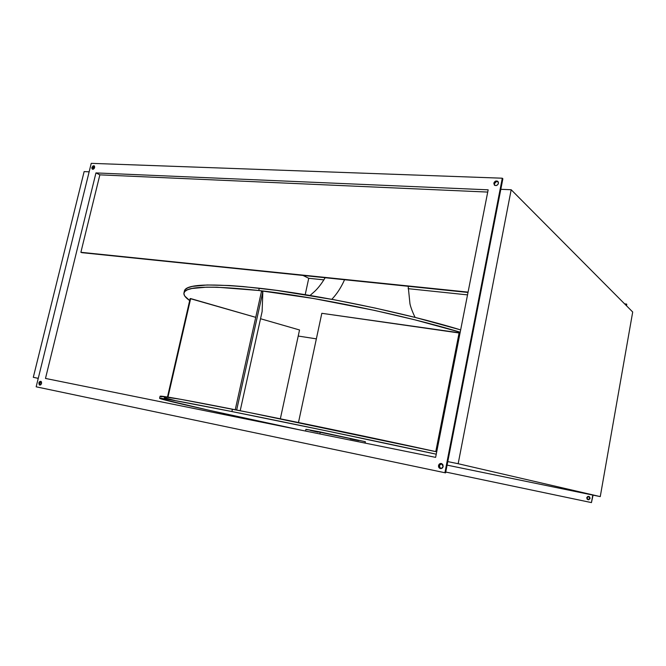 <?xml version="1.0" encoding="UTF-8"?>
<svg xmlns="http://www.w3.org/2000/svg" width="666" height="666" viewBox="0 0 666 666"><rect width="100%" height="100%" fill="white"/><g stroke="black" fill="none" stroke-linecap="round" stroke-linejoin="round"><path stroke-width="1" d="M231.893 411.546L232.417 409.182C184.216 399.717 160.098 395.413 160.073 396.262L181.052 399.367L249.492 412.579L436.713 451.814C378.23 438.944 289.752 420.479 232.417 409.182L231.893 411.546L172.486 400.141L162.288 398.476L160.065 398.251L160.989 398.909L209.166 410.298L300.15 429.961C228.23 414.752 160.148 399.658 159.599 398.318C159.599 397.585 183.691 401.998 231.893 411.546C289.219 422.943 377.722 441.408 436.247 454.195L327.814 431.135L231.893 411.546M305.944 429.295L365.376 441.725L320.271 431.968L319.855 433.949L320.271 431.968L305.927 429.304L305.561 431.052M331.818 299.309C336.854 294.047 341.109 287.521 344.563 279.728C341.109 287.521 336.854 294.047 331.818 299.309M184.407 291L185.19 289.535L187.837 287.779L192.366 286.405L207.193 284.981L229.687 285.531L243.656 286.605L276.373 290.351L334.116 299.742L375.083 308.042L415.018 317.391L460.656 329.903C403.929 312.579 316.841 294.563 259.274 288.212L258.766 290.501C316.325 296.953 403.446 314.976 460.198 332.209L414.543 319.747L374.592 310.414L313.561 298.501L258.766 290.501L259.274 288.212C210.806 283.175 185.856 284.099 184.407 290.975L183.949 292.973C185.364 286.214 210.306 285.389 258.766 290.501L216.999 287.204L206.701 287.154L191.883 288.503L187.362 289.835L184.715 291.566L183.874 293.639L184.748 296.037L189.685 300.566C185.456 297.652 183.541 295.121 183.949 292.973M440.592 468.564L439.335 467.182L439.219 465.7L441.716 463.603L440.659 463.811L442.557 464.202L440.659 463.811L439.219 465.7L438.544 465.551C438.986 464.027 439.935 463.345 441.383 463.503L443.165 466.508L442.84 464.577L440.426 463.503L438.902 464.618L438.869 467.482L441.275 468.556L443.165 466.508C442.723 468.015 441.783 468.706 440.351 468.556C438.986 468.115 438.378 467.107 438.544 465.551L439.219 465.7L440.692 468.606M39.852 383.108L40.26 385.065L39.852 383.108L38.853 382.9L39.852 383.108L41.15 381.501L39.585 381.626L38.853 382.9L39.252 384.84L40.826 384.732L41.558 383.458L39.735 385.09L38.853 382.9L40.684 381.26L41.558 383.458L41.492 382.018L41.159 381.51L39.852 383.108M92.815 167.89L92.965 169.306L92.815 167.89L91.908 167.441L92.815 167.89L94.497 166.134L92.815 167.89M94.647 167.541L92.449 169.214L91.908 167.441L91.991 168.739L93.39 169.189L94.372 168.24L94.564 166.242L93.165 165.792L91.908 167.441L94.114 165.767L94.647 167.541M494.405 183.741L494.688 185.339L493.831 183.183L494.405 183.741L496.253 181.618L498.176 181.776C496.411 181.135 495.154 181.793 494.405 183.741M498.443 183.358C497.527 185.514 496.162 186.089 494.363 185.09L493.831 183.183L494.821 185.423L496.586 185.489L498.093 184.257L498.443 182.451L497.444 181.119L495.679 181.052L493.831 183.183C494.755 181.019 496.12 180.453 497.918 181.46L498.443 183.358M588.328 496.436L586.729 497.71L588.719 496.378L589.976 498.726L588.761 499.75L587.221 499.267L586.729 497.71L587.712 496.461L589.31 496.628L590.093 498.068L588.095 499.75L586.729 497.71L588.245 499.775M626.265 305.528L626.523 304.046L624.591 303.854L626.523 304.046L626.265 305.528M502.863 178.779L445.579 472.877L36.164 386.813L91.234 163.345L502.297 178.205L444.905 472.743L502.297 178.205L91.234 163.345L36.164 386.813L445.579 472.877L447.777 461.605L458.166 463.719L600.257 496.611L447.086 465.126L592.782 495.071L591.45 502.597L592.782 495.071L600.257 496.611L632.7 312.004L511.18 189.743L500.815 189.302L447.777 461.605L458.166 463.719L511.18 189.743L500.815 189.302L502.863 178.779L502.297 178.205L502.863 178.779M445.745 472.036L591.45 502.597L445.745 472.036M174.675 400.408L164.394 397.777M161.447 396.903L160.131 396.362M190.135 298.593L255.736 317.341L190.659 298.576L167.974 397.119L190.659 298.576L190.135 298.593L167.474 397.036L190.135 298.593M260.531 318.731L299.534 329.97L280.344 418.806L299.534 329.97L260.531 318.731M321.82 313.303L459.557 333.042L436.247 451.715L459.557 333.042L459.132 332.759L435.78 451.615L459.132 332.759L321.82 313.303L298.476 422.519L321.82 313.303M456.793 347.103L457.251 347.244L456.793 347.103M261.43 291.658L262.82 291.966L262.129 311.505L240.193 410.722L262.129 311.505L262.82 291.966L236.663 410.023L262.82 291.966L261.43 291.658L235.248 409.74L261.43 291.658M298.218 336.047L316.358 338.861L298.218 336.047M95.954 172.919L99.858 174.85L487.712 192.074L99.858 174.85L95.954 172.919L45.479 378.438L435.622 457.367L488.161 189.818L95.954 172.919L45.479 378.438L435.622 457.367L488.161 189.818L95.954 172.919M626.781 304.304L626.515 305.786L626.781 304.304M593.073 495.129L591.45 502.597L593.073 495.129M588.869 496.411L587.029 497.777L587.778 499.55M38.237 378.388L33.3 377.314L38.253 378.321L33.3 377.314L84.132 171.595L89.152 171.811L84.132 171.595L33.3 377.314L38.237 378.388M303.005 275.449L308.741 278.288L323.892 279.87L308.741 278.288L303.005 275.449M408.125 288.669L467.532 294.88L408.125 288.669M81.81 252.655L80.886 252.297L99.858 174.85L80.886 252.297L81.81 252.655L468.007 292.449L81.81 252.655M305.203 294.672L308.741 278.288L305.203 294.672M468.073 292.116L80.886 252.297L468.073 292.116M318.107 432.159L310.389 430.444M307.85 429.845L306.343 429.453M365.243 441.733L364.144 441.575M358.849 440.601L350.208 438.894M632.7 312.004L600.257 496.611L458.166 463.719L511.18 189.743L632.7 312.004M159.599 398.31L160.073 396.262M415.168 317.432C414.735 316.858 411.064 309.007 409.973 303.896L408.183 286.288M325.158 277.73C321.778 283.4 318.331 287.912 314.827 291.25L310.065 295.471M365.093 443.098L365.376 441.725"/></g></svg>
